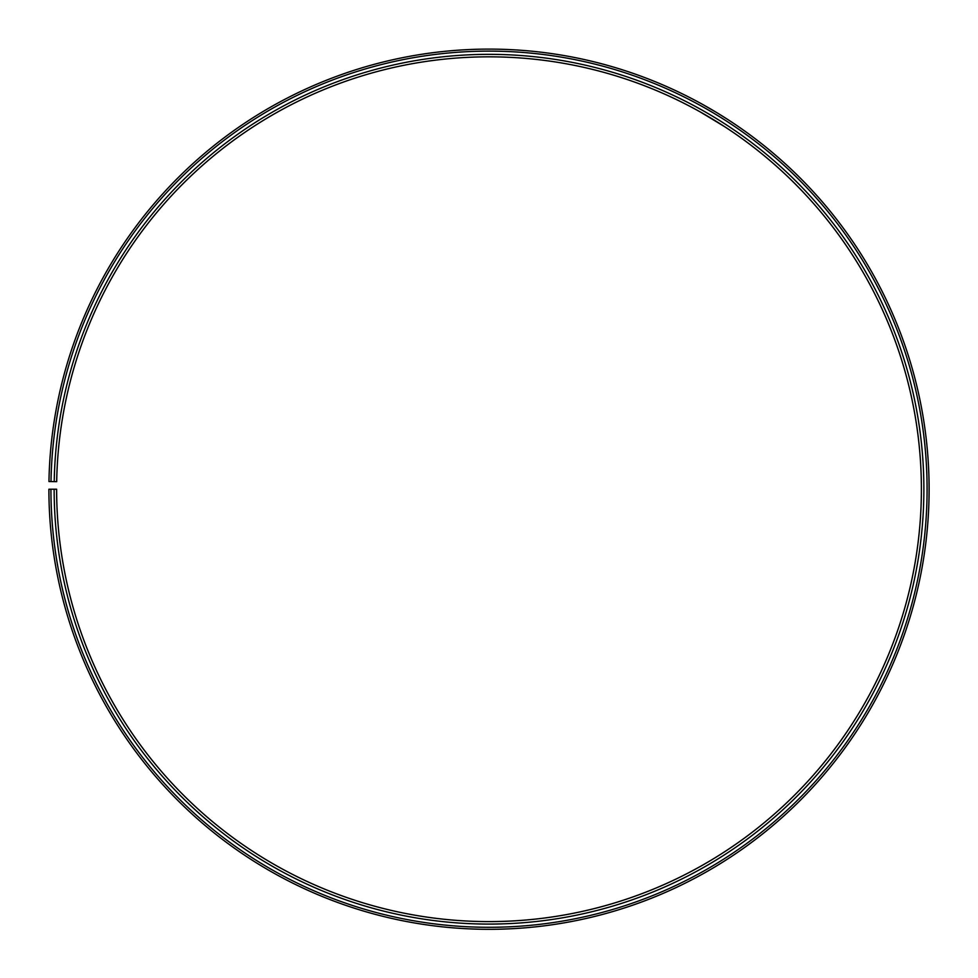 <?xml version="1.0" encoding="UTF-8"?>
<svg xmlns="http://www.w3.org/2000/svg" width="978" height="978" viewBox="0 0 978 978"><rect width="100%" height="100%" fill="white"/><g stroke="black" fill="none" stroke-linecap="round" stroke-linejoin="round"><path stroke-width="1.47" d="M50.929 489.22L48.9 489.22A440.112 440.112 0 0 0 706.837 871.63A440.112 440.112 0 0 0 713.488 110.661A440.112 440.112 0 0 0 48.961 481.531L50.99 481.567A438.083 438.083 0 0 1 712.449 112.397A438.083 438.083 0 0 1 705.835 869.87A438.083 438.083 0 0 1 50.929 489.22L56.626 489.22A432.386 432.386 0 0 0 703.023 864.919A432.386 432.386 0 0 0 709.539 117.299A432.386 432.386 0 0 0 56.687 481.665L54.218 481.628A434.855 434.855 0 0 1 710.81 115.172A434.855 434.855 0 0 1 704.246 867.07A434.855 434.855 0 0 1 54.145 489.22M50.99 481.567L54.218 481.628M711.678 118.57L709.111 117.042M706.544 115.538L704.294 114.23M700.59 112.128L724.796 126.773M728.781 120.147L717.791 113.24M716.104 112.225L702.302 104.243"/></g></svg>
